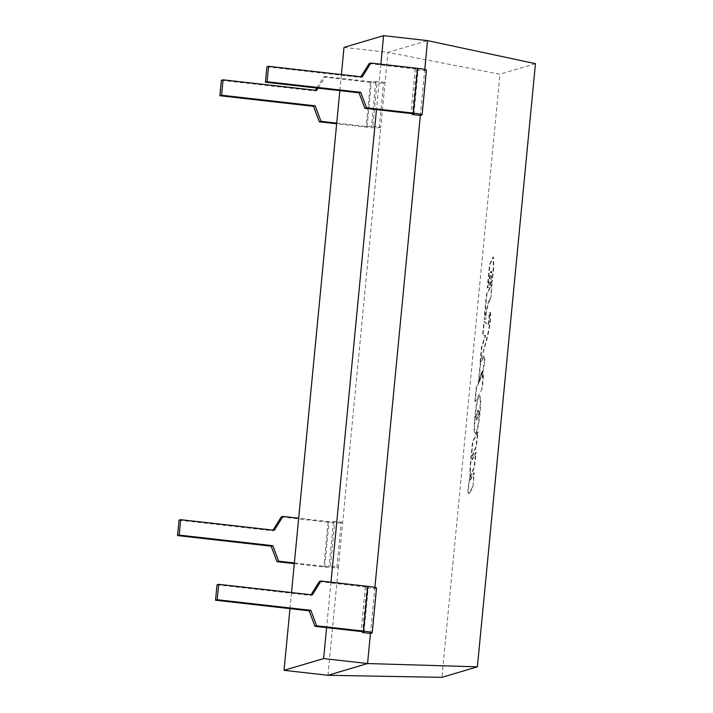 <?xml version="1.0" encoding="UTF-8"?>
<svg xmlns="http://www.w3.org/2000/svg" width="713" height="713" viewBox="0 0 713 713"><rect width="100%" height="100%" fill="white"/><g stroke="black" fill="none" stroke-linecap="round" stroke-linejoin="round"><path stroke-width="0.53" stroke-dasharray="3.56 2.67" d="M289.977 608.644L291.519 592.556M339.851 90.649L341.402 74.562M380.858 64.188L376.482 109.624M330.975 582.191L326.599 627.627M369.156 63.555L418.174 69.348L416.722 69.812L412.497 113.732M416.722 69.812L424.645 70.703L420.34 115.461M424.77 69.446L424.645 70.703L426.169 70.257A11.096 0.909 -174.5 0 0 426.41 70.097M319.272 581.55L368.291 587.352L366.847 587.806L362.614 631.736M366.847 587.806L374.771 588.706L370.457 633.465M374.886 587.45L374.771 588.706L376.295 588.252A11.096 0.909 -174.5 0 0 376.526 588.091M344.014 47.397L387.952 52.37L427.542 40.623M336.723 123.099L367.088 126.531L372.828 126.308L377.132 81.549L371.402 81.781L325.306 76.558L318.078 88.18M372.828 126.308L380.751 127.208L387.952 52.37L499.982 74.197L441.908 677.35M294.371 562.958L324.736 566.398L330.476 566.175L338.399 567.067L380.751 127.208L379.227 127.663A11.096 0.909 5.5 0 1 366.134 127.11L336.661 123.777M281.27 516.916L328.096 522.219A11.096 0.909 -174.5 0 0 341.179 522.763L342.703 522.308L334.78 521.417L329.049 521.64L298.685 518.199M330.476 566.175L334.78 521.417M327.971 675.291L338.399 567.067L336.875 567.521A11.096 0.909 5.5 0 1 323.782 566.978L294.309 563.635M316.804 88.038L323.631 77.057L370.448 82.36A11.096 0.909 -174.5 0 0 383.532 82.904L385.056 82.45L377.132 81.549M535.463 63.671L499.982 74.197M266.894 66.817L360.537 77.414L360.938 76.772M217.019 584.812L310.663 595.408L311.055 594.767M362.213 76.915L360.537 77.414M312.33 594.918L310.663 595.408M221.369 80.319L315.012 90.916L316.688 90.417M323.631 77.057L325.306 76.558M315.012 90.916L315.413 90.275M179.016 520.187L272.66 530.775L274.336 530.285M272.66 530.775L273.052 530.142M470.117 492.326L468.717 493.717L468.289 490.027L470.402 471.65C470.491 464.421 469.912 472.158 472.969 441.579L478.156 431.873L476.293 447.006C471.534 457.924 473.628 453.254 472.416 459.707L476.204 452.407L474.332 467.755C469.609 478.254 471.703 473.619 470.482 480.09L474.279 472.799L472.933 487.006L470.117 492.326L468.289 493.672L467.862 489.983L470.402 471.65M469.974 471.596C470.063 464.377 469.484 472.104 472.541 441.534L477.719 431.828L475.865 446.953C471.097 457.88 473.2 453.21 471.979 459.653L475.776 452.363L473.895 467.71C469.172 478.209 471.275 473.566 470.054 480.045L473.842 472.746L472.933 487.006M472.496 486.961L469.689 492.282M479.127 396.615L479.92 395.893L480.758 399.975L480.33 409.761C478.976 423.397 477.55 431.213 476.061 433.183L475.348 433.78L474.493 430.046L474.911 419.886C476.159 406.9 477.567 399.146 479.127 396.615L479.484 395.84L480.33 399.931L479.894 409.708C478.548 423.353 477.122 431.16 475.633 433.139L474.92 433.736L474.065 430.001L474.484 419.832C475.731 406.847 477.14 399.093 478.699 396.562M475.776 417.381L477.558 410.813L478.316 410.073L478.583 412.203C478.138 415.955 477.478 418.255 476.614 419.11L476.462 419.681L477.05 419.155C476.391 420.34 476.115 419.77 476.213 417.435L477.986 410.866L478.744 410.127L479.011 412.248C478.566 416 477.915 418.308 477.05 419.155L476.614 419.11C475.963 420.296 475.678 419.716 475.776 417.381L476.213 417.435M482.273 388.416L475.295 401.526L476.658 387.141L478.557 383.665L480.767 362.792L484.287 356.144L484.929 360.564L482.193 377.293L483.566 374.717L482.273 388.416L475.295 401.526M474.858 401.481L476.222 387.097L478.129 383.621L480.339 362.739L483.851 356.099L484.492 360.511L481.765 377.248L483.566 374.717M483.138 374.664L481.836 388.371M479.136 381.847L479.457 378.451L482.148 370.653L482.238 371.981L479.573 381.892L479.894 378.496L482.585 370.698L479.573 381.892M490.687 312.615C490.811 320.253 489.483 329.433 486.703 340.146L480.509 361.892L481.89 347.284L485.678 335.484L483.022 335.315L484.332 321.501L488.138 324.825C488.307 326.616 489.697 317.936 489.519 312.954L490.259 312.57C490.384 320.208 489.056 329.379 486.266 340.101L480.509 361.892M480.072 361.839L481.462 347.231L485.25 335.44L482.594 335.27L483.895 321.456L487.701 324.772C487.87 326.572 489.261 317.891 489.091 312.909L489.519 312.954M489.091 312.909L490.259 312.57M490.268 299.496C488.993 300.841 487.621 305.619 486.141 313.809L485.918 319.041L484.671 319.406L484.644 317.445L486.943 294.032L492.122 284.362L490.794 298.391L489.831 299.442C488.565 300.797 487.184 305.565 485.713 313.765L485.918 319.041M485.491 318.996L484.252 319.362L484.207 317.392L486.516 293.988L491.694 284.318L490.794 298.391M490.366 298.346L489.831 299.442M490.348 285.619L491.836 274.46L491.747 271.395L490.981 271.813L489.145 281.51L488.895 287.526L487.656 287.883L489.947 264.692L493.449 257.036L493.833 266.707L492.781 277.446L491.952 282.375L489.911 285.574L491.409 274.416L491.31 271.341L490.553 271.76L488.708 281.457L488.895 287.526M488.458 287.473L487.229 287.838L489.519 264.639L493.013 256.992L493.396 266.662L492.353 277.393L491.515 282.33L489.911 285.574M413.798 114.035L418.094 69.402M363.915 632.039L368.211 587.405M375.769 81.959L371.455 126.718M333.408 521.818L329.103 566.577M415.251 68.769L410.946 113.527M365.377 586.772L361.063 631.531M376.295 588.252L371.981 633.01M426.169 70.257L421.855 115.007M367.088 126.531L371.402 81.781M379.227 127.663L383.532 82.904M336.875 567.521L341.179 522.763M324.736 566.398L329.049 521.64M370.448 82.36L366.134 127.11M328.096 522.219L323.782 566.978M413.861 114.107L418.174 69.348M363.986 632.11L368.291 587.352"/><path stroke-width="1.07" d="M341.402 74.562L344.014 47.397L383.603 35.65L380.858 64.188M326.599 627.627L323.622 658.571L284.032 670.318L289.977 608.644M291.519 592.556L339.851 90.649M376.482 109.624L330.975 582.191M412.497 113.732L412.417 114.561L413.861 114.107L410.946 113.527L364.842 108.305L359.049 92.815L265.414 82.218L266.894 66.817L268.569 66.318L362.213 76.915L370.831 63.056L369.156 63.555L360.938 76.772M383.603 35.65L427.542 40.623L424.77 69.446M370.457 633.465L362.534 632.565L363.986 632.11L361.063 631.531L314.968 626.308L309.175 610.818L310.85 610.319L316.643 625.809L363.461 631.112A11.096 0.909 5.5 0 1 372.222 632.85A11.096 0.909 5.5 0 1 371.981 633.01L370.457 633.465L367.56 663.545L323.622 658.571M362.614 631.736L362.534 632.565M265.414 82.218L267.09 81.728L360.725 92.325L366.518 107.815L413.335 113.109A11.096 0.909 5.5 0 1 422.096 114.846A11.096 0.909 5.5 0 1 421.855 115.007L420.34 115.461L374.886 587.45M420.34 115.461L412.417 114.561M284.032 670.318L327.971 675.291L367.56 663.545L477.389 666.824L535.463 63.671L427.542 40.623M477.389 666.824L441.908 677.35L327.971 675.291M309.175 610.818L215.531 600.221L217.019 584.812L218.695 584.321L312.33 594.918L320.948 581.059L319.272 581.55L311.055 594.767M372.222 632.85L376.526 588.091A11.096 0.909 -174.5 0 0 367.765 586.353L320.948 581.059M422.096 114.846L426.41 70.097A11.096 0.909 -174.5 0 0 417.649 68.35L370.831 63.056M318.078 88.18L316.688 90.417L223.044 79.82L221.565 95.23L315.199 105.827L320.993 121.317L336.723 123.099M298.685 518.199L282.945 516.426L274.336 530.285L180.692 519.688L179.204 535.098L272.847 545.695L278.64 561.176L294.371 562.958M267.09 81.728L268.569 66.318M360.725 92.325L359.049 92.815M366.518 107.815L364.842 108.305M316.643 625.809L314.968 626.308M215.531 600.221L217.207 599.731L218.695 584.321M217.207 599.731L310.85 610.319M320.993 121.317L319.317 121.816L313.524 106.326L315.199 105.827M313.524 106.326L219.889 95.729L221.565 95.23M223.044 79.82L221.369 80.319L219.889 95.729M315.413 90.275L316.804 88.038M336.661 123.777L319.317 121.816M278.64 561.176L276.965 561.675L271.172 546.185L272.847 545.695M271.172 546.185L177.537 535.588L179.204 535.098M180.692 519.688L179.016 520.187L177.537 535.588M273.052 530.142L281.27 516.916L282.945 516.426M294.309 563.635L276.965 561.675M363.461 631.112L367.765 586.353M413.335 113.109L417.649 68.35"/></g></svg>
